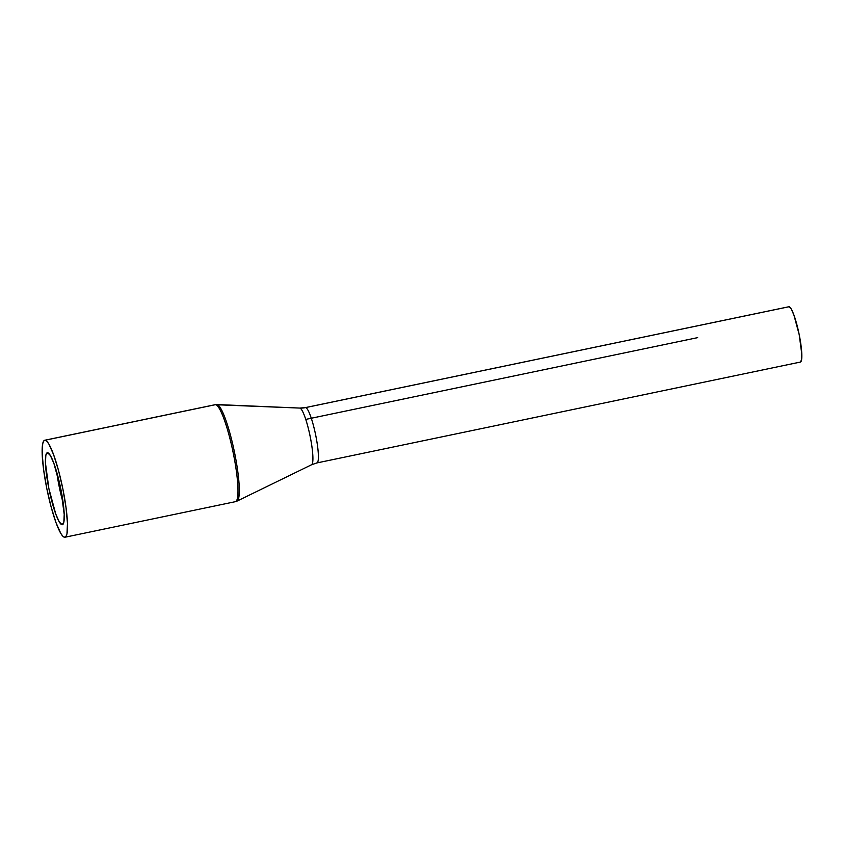 <?xml version="1.0" encoding="UTF-8"?>
<svg xmlns="http://www.w3.org/2000/svg" width="844" height="844" viewBox="0 0 844 844"><rect width="100%" height="100%" fill="white"/><g stroke="black" fill="none" stroke-linecap="round" stroke-linejoin="round"><path stroke-width="1.27" d="M62.097 524.746A36.767 5.813 78.2 0 1 48.994 489.161A36.767 5.813 78.2 0 1 47.327 452.753A36.767 5.813 78.2 0 1 47.57 452.732L50.418 455.602L53.942 463.525L60.831 489.087L64.207 514.45L63.838 522.141L62.097 524.746L59.249 521.877L55.725 513.964L48.836 488.402L45.46 463.039L45.829 455.349L47.57 452.732A36.767 5.813 78.2 0 1 60.684 488.317A36.767 5.813 78.2 0 1 62.34 524.736A36.767 5.813 78.2 0 1 62.097 524.746L62.097 524.746M56.77 472.313A36.767 5.813 -101.8 0 0 63.184 503.024A36.767 5.813 78.2 0 1 56.77 472.313M236.394 501.241A49.363 7.796 -101.8 0 0 234.706 453.355A49.363 7.796 -101.8 0 0 216.897 404.55A5.802 5.729 93.3 0 0 215.505 404.666A49.532 7.828 78.2 0 1 233.377 453.639A49.532 7.828 78.2 0 1 235.075 501.695M64.946 537.238A49.532 7.828 78.2 0 1 64.619 537.259A49.532 7.828 78.2 0 1 46.958 489.309A49.532 7.828 78.2 0 1 44.721 440.251A49.532 7.828 78.2 0 1 45.048 440.23L215.505 404.666L45.048 440.23A49.532 7.828 78.2 0 1 62.709 488.17A49.532 7.828 78.2 0 1 64.946 537.238L235.402 501.674A49.532 7.828 -101.8 0 0 233.166 452.616A49.532 7.828 -101.8 0 0 215.505 404.666A5.802 5.729 -86.7 0 1 216.897 404.55A49.363 7.796 78.2 0 1 216.897 404.55L299.768 408.074L305.391 407.61A28.253 4.463 78.2 0 1 305.581 407.599A28.253 4.463 78.2 0 1 315.645 434.945A28.253 4.463 78.2 0 1 316.933 462.923L800.365 362.065A28.253 4.463 -101.8 0 0 799.089 334.087A28.253 4.463 -101.8 0 0 789.013 306.741L305.581 407.599A24.191 23.864 -86.7 0 1 299.768 408.074L216.897 404.55A49.363 7.796 78.2 0 1 234.294 451.361A49.363 7.796 78.2 0 1 237.027 501.114L311.584 464.749A28.97 4.579 -101.8 0 0 309.98 435.546A28.97 4.579 -101.8 0 0 299.768 408.074A28.97 4.579 -101.8 0 0 299.757 408.074A28.97 4.579 -101.8 0 0 299.747 408.074M311.584 464.749L316.933 462.923A28.253 4.463 78.2 0 1 316.732 462.934A28.253 4.463 78.2 0 0 315.772 435.525A28.253 4.463 78.2 0 0 305.581 407.599L789.013 306.741A28.253 4.463 -101.8 0 0 788.823 306.752L305.391 407.61M215.505 404.666A49.532 7.828 -101.8 0 0 215.167 404.687L299.757 408.074A24.191 23.864 93.3 0 0 305.581 407.599M311.204 464.822A28.97 4.579 -101.8 0 0 310.212 436.717A28.97 4.579 -101.8 0 0 299.768 408.074M64.619 537.259L66.011 536.415L66.971 533.746L67.467 523.375L66.043 507.729L62.92 489.203L58.563 470.604L53.636 454.758L48.889 444.092L46.821 441.243L45.048 440.23L43.666 441.064L42.706 443.744L42.2 454.114L43.624 469.749L46.747 488.286L51.104 506.885L56.031 522.721L60.779 533.387L62.857 536.235L64.619 537.259M789.013 306.741L791.208 308.946L793.909 315.034L799.205 334.667L801.8 354.163L801.515 360.072L800.175 362.076M235.402 501.674L237.027 501.114M697.671 337.632L305.76 419.394M44.721 440.251L215.167 404.687"/></g></svg>
